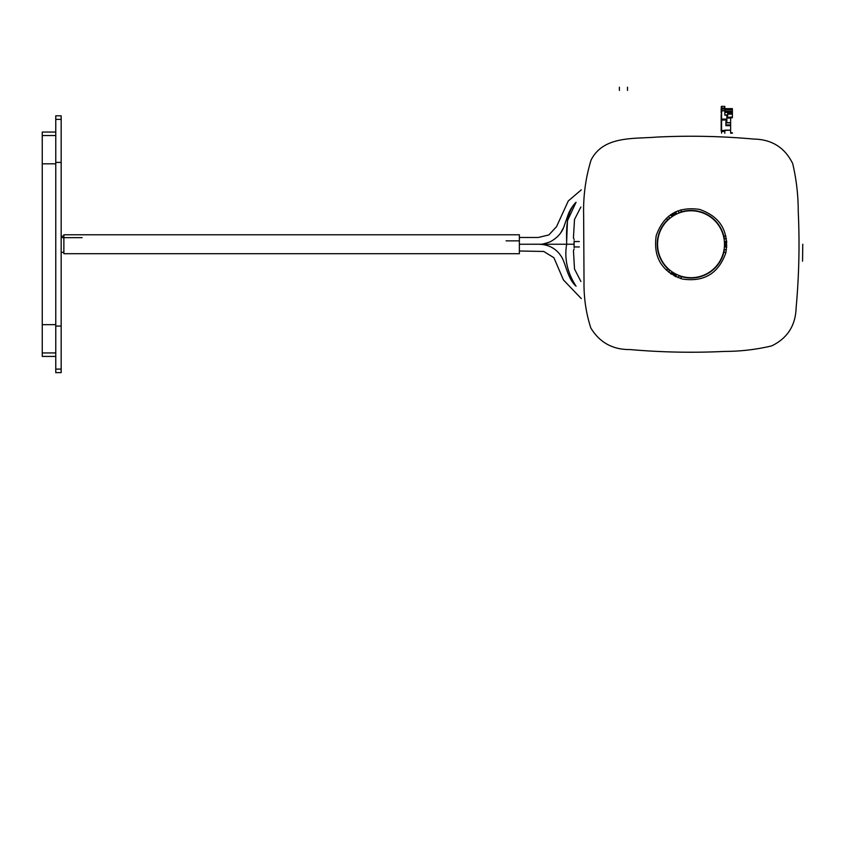 <?xml version="1.0" encoding="UTF-8"?>
<svg xmlns="http://www.w3.org/2000/svg" width="845" height="845" viewBox="0 0 845 845"><rect width="100%" height="100%" fill="white"/><g stroke="black" fill="none" stroke-linecap="round" stroke-linejoin="round"><path stroke-width="1.27" d="M656.206 235.692C653.101 257.313 661.825 271.752 682.39 279.04C704.012 282.219 718.493 273.495 725.823 252.866C728.95 231.139 720.215 216.658 699.618 209.423C677.965 206.254 663.494 215.01 656.206 235.692M802.75 244.237L802.56 261.179L802.75 244.237M584.022 281.3L583.641 215C583.166 196.008 585.648 177.693 591.077 160.032C603.425 135.739 633.454 139.002 656.407 137.101C688.928 135.485 721.408 136.151 753.856 139.076C771.907 139.425 784.868 147.611 792.716 163.645C796.391 179.351 798.24 195.29 798.24 211.461C799.75 243.603 799.043 275.702 796.127 307.749C795.589 325.526 787.434 338.243 771.665 345.901C756.254 349.555 740.59 351.393 724.683 351.414C693.153 352.946 661.646 352.333 630.159 349.566C612.794 349.767 599.686 342.574 590.835 327.997C585.997 313.051 583.726 297.493 584.022 281.3M724.482 244.237A33.451 33.451 0 0 0 674.299 215.264A33.451 33.451 0 0 0 674.299 273.21A33.451 33.451 0 0 0 724.482 244.237M666.568 270.379L667.603 268.583A33.789 33.789 0 0 0 669.662 270.421M679.031 275.829A33.789 33.789 0 0 0 681.651 276.695L680.574 278.554M680.563 209.898L681.651 211.768A33.789 33.789 0 0 0 679.031 212.644M669.662 218.052A33.789 33.789 0 0 0 667.603 219.88L666.568 218.094M725.95 252.349L723.827 252.349A33.789 33.789 0 0 0 724.376 249.645M724.376 238.829A33.789 33.789 0 0 0 723.827 236.125L725.95 236.125M681.651 211.768A33.789 33.789 0 0 1 723.827 236.125M723.827 252.349A33.789 33.789 0 0 1 681.651 276.695M667.603 268.583A33.789 33.789 0 0 1 667.603 219.88M726.436 238.829L724.038 238.829M726.436 249.645L724.038 249.645M668.638 216.278L669.842 218.348M677.954 210.785L679.2 212.94M677.975 277.656L679.2 275.523M668.648 272.185L669.842 270.125M61.167 237.656L82.123 237.656M579.311 246.941L574.114 246.941L579.311 246.941M55.77 115.828L55.77 119.377L55.77 115.828L61.167 115.828L61.167 372.634L55.77 372.634L55.77 369.096L55.77 372.634M61.167 162.409L55.77 162.409L55.77 326.054L61.167 326.054M61.167 369.096L55.77 369.096L55.77 326.054M55.77 162.409L55.77 119.377L61.167 119.377M574.114 240.857L574.114 247.617M574.114 244.237C574.114 238.174 574.114 238.174 574.114 244.237C574.114 250.289 574.114 250.289 574.114 244.237L573.565 244.237C573.85 250.986 573.85 250.986 573.565 244.237L568.791 244.237C574.251 252.401 574.251 252.401 568.791 244.237C574.251 236.061 574.251 236.061 568.791 244.237L566.678 244.237C564.185 258.591 567.312 272.576 576.047 286.191C582.268 280.139 582.268 280.139 576.047 286.191C567.301 278.301 565.875 263.429 561.333 256.521C556.464 248.863 549.239 244.765 539.649 244.237C540.272 244.744 543.736 243.962 550.032 241.892C557.478 237.878 562.252 232.428 564.333 225.541L568.125 214.683C569.741 210.225 572.392 206.095 576.047 202.282L567.449 220.735L566.678 240.857M573.565 244.237C573.85 237.487 573.85 237.487 573.565 244.237M572.667 206.275L567.692 215.813M563.245 228.224L560.51 233.22M539.649 244.237L566.678 244.237C566.509 232.438 565.347 212.348 576.047 202.282C582.3 208.356 582.3 208.356 576.047 202.282C582.3 208.356 582.3 208.356 576.047 202.282M539.649 244.226L519.369 244.237M55.77 352.935L42.25 352.935L42.25 132.052L42.25 135.538L55.77 135.538L55.77 356.421L42.25 356.421L42.25 352.935L42.25 356.421M42.25 322.558L42.25 320.065L42.25 322.558M672.43 213.553L672.937 214.757L674.183 214.239L673.666 212.993L674.796 212.211M673.095 215.993A3.38 3.38 0 0 1 670.338 214.968A3.38 3.38 0 0 0 673.095 215.993M676 211.62A3.38 3.38 0 0 1 675.535 214.588A3.38 3.38 0 0 0 676 211.62M726.816 245.261L725.908 245.631L725.39 244.385L726.637 243.867L726.119 242.621L726.774 242.346M726.689 247.511A3.38 3.38 0 0 1 724.45 245.641A3.38 3.38 0 0 0 726.689 247.511M724.45 242.821A3.38 3.38 0 0 1 726.679 240.962A3.38 3.38 0 0 0 724.45 242.821M42.25 163.814L42.25 175.982L42.25 163.814L42.25 175.982L42.25 163.814L55.77 163.814M42.25 173.88L42.25 171.387L42.25 173.88M519.369 253.701L519.369 234.773L63.871 234.773L63.871 253.701L519.369 253.701M63.871 252.349L61.167 252.349M674.278 275.945L674.912 275.681L674.394 274.435L673.148 274.952L672.631 273.706L671.374 274.224M670.349 273.495A3.38 3.38 0 0 1 673.095 272.47A3.38 3.38 0 0 0 670.349 273.495M675.535 273.886A3.38 3.38 0 0 1 676.011 276.811A3.38 3.38 0 0 0 675.535 273.886M42.25 324.66L42.25 323.709L42.25 324.66L55.77 324.649M42.25 230.622L42.25 257.852M42.25 245.589L42.25 237.477L42.25 245.589M506.092 240.857L519.369 240.857M721.165 113.04L721.165 108.424M724.82 131.461L724.82 133.288L724.82 131.461L721.577 131.461L721.577 133.14L721.165 120.001L722.253 120.022L721.577 120.444L721.577 130.563L724.82 130.563L724.82 131.461L721.577 131.461L721.577 130.563L730.629 130.162L730.629 125.673L725.897 125.673L730.629 125.673L725.897 125.673L725.897 121.426L726.848 121.479L726.848 120.022L721.577 120.022L721.577 119.124L726.848 119.124L726.848 120.022L721.577 120.022L721.165 119.261L721.165 126.655M725.897 122.683L730.629 122.683L730.629 124.891L725.897 124.891L730.629 125.292L725.897 125.292M730.629 122.842L725.897 122.842L730.629 122.842L730.629 124.891M726.848 121.479L725.897 121.426L725.897 122.641L730.629 122.641L730.629 118.036L726.848 118.036L730.629 118.036L730.629 117.054L732.383 117.529M730.629 117.444L727.651 117.444L732.383 117.054L732.383 113.748L727.651 113.748L732.383 113.748L732.383 112.807L727.651 112.807L732.383 112.807L732.383 111.519L727.651 111.466L732.383 111.466L727.651 111.466L727.651 115.427L726.848 115.427L727.651 115.427L727.651 117.307L727.651 112.385L724.82 112.385L727.651 112.385L727.651 111.466L732.383 111.466L732.383 112.807M727.651 114.128L732.383 114.128L727.651 114.128M732.383 132.781L730.629 132.781M732.383 133.183L730.629 133.183L730.629 125.673M724.82 109.744L732.383 109.744L732.383 108.984L732.383 111.202L724.82 111.202L732.383 111.392M732.383 108.646L724.82 108.646L732.383 108.646L724.82 108.984L724.82 111.392M732.383 108.984L721.577 109.026L721.577 108.054L721.577 109.026L724.82 109.026L724.82 115.142L726.848 114.952L724.82 115.142L726.848 114.952L724.82 114.952L726.848 114.952L726.848 119.124L721.165 119.261L721.165 114.825M730.629 117.804L732.383 117.804M727.651 117.687L726.848 117.687M721.165 117.191L721.165 119.62M725.897 125.673L725.897 121.426L726.848 121.426L726.848 120.022M730.629 133.183L730.629 130.162L724.82 130.162M732.383 112.417L732.383 117.054M726.848 115.068L727.651 115.068L726.848 115.068M721.577 106.396L721.577 108.054L724.82 108.054L724.82 109.026M721.577 110.579L721.577 109.026L721.577 110.579L724.82 110.727L721.165 110.98M721.165 119.261L721.577 110.727L721.577 119.124L721.577 110.727L724.82 110.727L724.82 115.142L726.848 115.142L726.848 119.124M721.577 106.364L724.82 106.364L724.82 108.054L721.577 108.054L721.165 106.776M721.165 130.964L721.165 120.001L721.577 131.461M721.165 108.815L721.165 111.889M619.396 88.799C619.396 83.18 619.396 94.418 619.396 88.799M627.497 88.799C627.497 83.18 627.497 94.418 627.497 88.799M670.898 214.577A2.704 2.704 0 0 0 675.387 211.915M726.732 241.649A2.704 2.704 0 0 0 726.742 246.825M675.398 276.526A2.704 2.704 0 0 0 670.909 273.886M579.311 241.533L574.114 241.533M574.114 249.021L573.438 250.659L574.515 269.027L580.895 281.48M580.895 206.993L574.515 219.436L573.438 237.815L574.114 239.441M519.369 250.997L543.747 251.461L553.897 257.704L563.425 279.917L581.297 298.612M581.297 189.85L568.284 200.952L556.538 226.65L548.859 234.942L538.202 237.487L519.369 237.477M63.871 236.125L61.167 236.125M42.25 132.052L55.77 132.052M727.651 117.751L726.848 117.751"/></g></svg>
